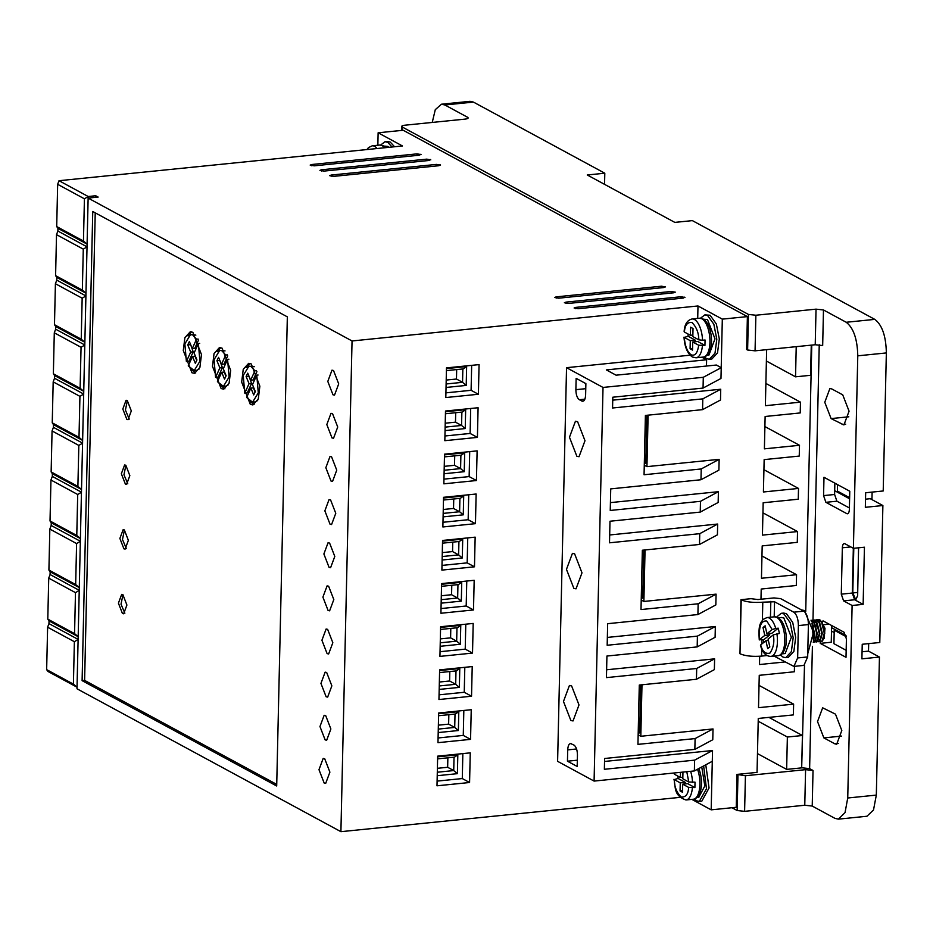 <?xml version="1.0" encoding="UTF-8"?>
<svg xmlns="http://www.w3.org/2000/svg" width="933" height="933" viewBox="0 0 933 933"><rect width="100%" height="100%" fill="white"/><g stroke="black" fill="none" stroke-linecap="round" stroke-linejoin="round"><path stroke-width="1.4" d="M703.983 319.902A18.112 7.744 84.2 0 1 708.847 326.433A18.112 7.744 84.2 0 1 710.946 347.134C709.383 353.339 706.864 356.651 703.377 357.059A19.511 8.339 84.2 0 0 709.908 339.554A19.511 8.339 84.2 0 0 701.849 318.771A19.511 8.339 84.2 0 0 699.458 318.235L692.099 318.981A19.511 8.339 84.2 0 1 694.49 319.518A19.511 8.339 84.2 0 1 702.549 340.253L705.056 339.997L704.94 345.397L698.689 345.233C697.557 353.036 695.062 356.231 691.19 354.82C687.353 352.056 685.055 346.271 684.297 337.443L684.017 337.128C684.589 346.808 687.376 353.444 692.368 357.012L696.03 357.794L703.377 357.059M698.817 768.617L698.794 768.559A18.112 7.744 84.2 0 1 698.817 768.617A18.112 7.744 84.2 0 1 700.905 789.306C699.353 795.522 696.834 798.823 693.347 799.231A19.511 8.339 84.2 0 0 699.563 788.712A19.511 8.339 84.2 0 0 697.534 769.235M384.128 146.726A18.112 7.744 84.2 0 1 385.434 147.682M778.845 618.486A18.112 7.744 84.2 0 1 783.708 625.028A18.112 7.744 84.2 0 1 785.808 645.718C784.245 651.934 781.726 655.234 778.25 655.642A19.511 8.339 84.2 0 0 784.77 638.137A19.511 8.339 84.2 0 0 776.711 617.354A19.511 8.339 84.2 0 0 774.32 616.818L766.961 617.564A19.511 8.339 84.2 0 1 769.352 618.101A19.511 8.339 84.2 0 1 775.743 628.445L778.25 628.201L771.918 633.227L766.903 633.74L772.162 629.565L775.743 628.445M690.28 340.685L684.297 337.443L688.087 336.265L695.295 340.172L690.28 340.685L690.093 348.767L692.531 350.085L692.706 342.003L698.689 345.233M674.209 772.979L674.384 774.227L680.367 777.457L680.484 772.337M769.457 633.484L769.783 634.93L763.451 639.968L759.52 639.606L764.768 635.431L763.019 627.512L765.153 625.81L766.903 633.74M766.961 617.564L763.171 619.384C760.383 623.302 758.191 624.62 759.287 639.956L759.52 639.606C758.634 626.451 761.06 620.27 766.786 621.051L772.162 629.565M700.485 318.223L704.858 314.887L707.587 315.506L713.85 324.229L716.801 339.25L715.005 353.199L709.348 359.252L706.608 358.645L704.392 356.861M709.348 359.252L711.856 358.995L717.512 352.942L719.308 338.994L716.357 323.984L710.095 315.249L704.858 314.887M703.634 765.958L706.491 788.758L699.307 801.424L696.578 800.817L694.362 799.033M380.617 145.047L384.991 141.711L387.72 142.329L392.058 147.017M387.382 141.478L390.227 142.073L394.566 146.761M417.016 155.426L417.051 153.863L421.051 154.586M671.2 293.044L671.235 291.481L675.235 292.204M436.469 165.969L436.504 164.395L440.516 165.118M325.139 739.892L326.678 740.242L330.877 728.988L325.699 715.623L324.159 715.284L319.961 726.539L325.139 739.892M326.118 696.753L327.658 697.103L331.856 685.848L326.667 672.483L325.139 672.145L320.94 683.399L326.118 696.753M324.159 783.032L325.699 783.382L329.897 772.127L324.719 758.762L323.18 758.424L318.981 769.678L324.159 783.032M327.098 653.613L328.638 653.963L332.836 642.709L327.646 629.355L326.118 629.005L321.92 640.26L327.098 653.613M328.078 610.474L329.617 610.823L333.816 599.569L328.626 586.216L327.098 585.866L322.9 597.12L328.078 610.474M329.057 567.334L330.597 567.684L334.795 556.43L329.606 543.076L328.066 542.726L323.879 553.98L329.057 567.334M330.037 524.194L331.577 524.544L335.775 513.29L330.585 499.936L329.046 499.587L324.859 510.841L330.037 524.194M331.017 481.055L332.556 481.405L336.743 470.15L331.565 456.797L330.025 456.447L325.839 467.701L331.017 481.055M331.996 437.927L333.536 438.265L337.723 427.011L332.545 413.657L331.005 413.307L326.818 424.562L331.996 437.927M332.976 394.787L334.515 395.125L338.702 383.871L333.524 370.518L331.985 370.168L327.798 381.422L332.976 394.787M426.743 160.698L426.778 159.135L430.778 159.858M680.927 298.315L680.962 296.752L684.974 297.475M661.474 287.784L661.509 286.209L665.509 286.932M776.629 617.04L781.224 613.319L783.953 613.937L790.216 622.661L793.167 637.682L791.371 651.631L785.714 657.683L782.974 657.077L780.466 654.966M785.714 657.683L788.222 657.438L793.878 651.374L795.674 637.426L792.723 622.416L786.461 613.681L783.732 613.074M807.745 653.765L813.494 632.341L804.398 610.509L801.482 609.914M576.839 456.237L579.02 456.727L584.991 440.726L577.62 421.728L575.439 421.238L569.468 437.239L576.839 456.237M573.842 588.35L576.023 588.84L581.994 572.839L574.623 553.84L572.43 553.351L566.471 569.352L573.842 588.35M570.844 720.463L573.025 720.952L578.996 704.951L571.626 685.953L569.433 685.463L563.474 701.464L570.844 720.463M707.121 355.275L708.928 355.088L714.981 338.842L707.494 319.541L703.482 319.226M388.944 147.332L387.638 146.376L383.615 146.049M127.285 400.537L131.308 410.917L128.043 419.675L126.853 419.407L122.818 409.027L126.083 400.269L127.285 400.537M125.815 465.24L129.839 475.632L126.585 484.379L125.384 484.11L121.348 473.731L124.614 464.972L125.815 465.24M124.346 529.944L128.369 540.335L125.115 549.094L123.914 548.826L119.879 538.434L123.144 529.676L124.346 529.944M122.876 594.659L126.911 605.039L123.646 613.797L122.445 613.529L118.421 603.15L121.675 594.391L122.876 594.659M251.222 363.928L259.864 386.18L258.289 398.974L252.866 404.945L250.312 404.362L241.67 382.11L243.245 369.316L248.668 363.345L251.222 363.928M249.811 401.318L254.103 404.607M222.042 348.126L230.673 370.378L229.098 383.171L223.687 389.143L221.121 388.56L212.479 366.307L214.054 353.514L219.477 347.543L222.042 348.126M220.62 385.516L224.911 388.804M192.851 332.323L201.481 354.575L199.907 367.369L194.496 373.34L191.93 372.757L183.288 350.505L184.874 337.711L190.285 331.74L192.851 332.323M191.428 369.713L195.72 373.002M781.551 617.494L783.86 617.984L791.347 637.262L785.178 653.543M817.833 619.477L819.571 619.734L822.183 622.474L824.819 633.087L822.591 641.064L821.332 641.496M820.049 641.344L822.09 641.111L824.317 633.134L821.681 622.521L819.069 619.78L816.608 619.804M814.999 641.461L813.868 640.19M812.177 623.524L813.005 621.681M813.226 621.343L814.124 620.328M814.369 620.153L817.063 619.979L819.675 622.719L822.311 633.344L820.084 641.321L818.824 641.752M817.541 641.601L819.582 641.368L821.81 633.39L819.174 622.778L816.562 620.037L814.101 620.048M812.818 619.979L814.556 620.235L817.168 622.976L819.804 633.589L817.576 641.577L816.317 642.009M815.034 641.846L817.075 641.624L819.302 633.647L816.667 623.022L814.054 620.282L811.593 620.305M811.01 620.188L814.661 623.232L817.296 633.845L815.069 641.822L813.809 642.254M813.249 642.301L814.567 641.881L816.795 633.892L814.159 623.279L811.069 620.352M811.92 623.104L814.789 634.102L813.389 641.123M813.518 639.84L814.287 634.148L812.398 624.993M688.053 334.014L688.087 336.265M682.676 784.175L687.691 783.662L694.898 787.569L688.659 787.405L682.676 784.175L682.49 792.257L680.064 790.939L680.25 782.857L674.267 779.615L678.046 778.449L685.254 782.344L685.219 783.918M678.011 776.186L678.046 778.449M248.843 375.824L251.572 383.428L247.28 392.886L244.773 393.143L243.233 375.451L248.948 366.133L254.231 366.716M248.948 366.133L251.164 366.622L254.907 370.821L250.65 380.197L253.158 379.953L256.913 371.661M256.482 370.658L254.907 370.821M219.652 360.021L222.392 367.625L218.089 377.084L215.581 377.34L214.054 359.648L219.756 350.33L225.04 350.913M219.756 350.33L221.972 350.82L225.716 355.018L221.459 364.395L218.544 357.351L216.923 360.721L219.43 360.465M227.302 354.855L225.716 355.018M190.46 344.219L193.201 351.823L188.898 361.281L186.39 361.538L184.862 343.845L190.565 334.527L195.848 335.11M190.565 334.527L192.793 335.017L196.525 339.215L192.268 348.592L189.364 341.548L187.743 344.918L190.25 344.662M198.111 339.052L196.525 339.215M763.451 639.968L763.882 642.347M804.503 665.252L801.68 767.544M811.768 345.093L805.727 611.43M812.398 646.417L809.622 768.629L802.182 767.812M822.673 345.548L815.22 344.744L755.065 350.831L755.87 315.237L816.037 309.15L823.477 309.966L822.673 345.548M755.87 315.237L748.418 314.433L747.613 350.015L755.065 350.831M747.613 350.015L746.645 349.49L747.391 316.602L403.196 130.258L378.133 132.789L377.853 145.233M809.622 768.629L813.028 770.471L805.587 769.655L745.42 775.743L737 774.413L757.048 772.384L758.272 718.457L793.377 714.911L793.621 704.123L759.03 685.393M757.479 753.607L786.636 769.387L801.68 767.871L802.415 735.507L768.92 717.384M831.781 388.933L842.732 394.857L849.065 411.173L843.933 424.935L831.105 418.59L824.772 402.275L829.904 388.501L831.781 388.933M834.813 743.811L823.862 737.886L817.53 721.571L822.661 707.809L835.478 714.153L841.811 730.481L836.691 744.242L834.813 743.811L838.452 743.449M805.587 769.655L804.771 805.249L812.223 806.054L834.965 818.369L838.382 819.139L845.041 812.62L847.735 797.995L852.109 605.482L843.595 600.875L841.286 594.169L842.336 547.799C842.557 544.615 843.409 543.263 844.89 543.717L853.403 548.324L857.777 355.823C857.369 339.122 853.52 327.938 846.219 322.27L823.477 309.966M844.248 543.566L844.89 543.717M823.991 477.276L849.776 491.236L849.357 509.57C849.135 512.742 848.284 514.095 846.802 513.64L825.88 502.316L823.571 495.61L823.991 477.276M847.526 513.791L848.132 513.512M821.518 621.471L823.198 620.946L844.108 632.271L846.418 638.977L846.009 657.31L820.224 643.362L820.27 641.426M811.267 345.14L810.579 375.299L795.546 376.827L796.222 346.668M795.546 376.827L766.39 361.036M766.646 349.653L765.375 405.703L800.467 402.146L800.222 412.934L765.13 416.491L764.395 448.843L799.488 445.286L799.243 456.074L764.15 459.619L763.416 491.983L798.508 488.425L798.263 499.213L763.171 502.759L762.436 535.122L797.528 531.565L797.283 542.353L762.191 545.898L761.456 578.262L796.549 574.705L796.304 585.492L761.211 589.038L760.978 599.231M701.219 468.961L719.133 459.339L718.888 470.127L700.975 479.749L701.219 468.961L644.062 474.745L645.403 415.43L702.561 409.645L720.486 400.024L720.731 389.236L702.806 398.869L612.561 408.001L612.806 397.213L703.05 388.081L720.976 378.448L722.317 319.133L747.391 316.602M720.731 389.236L612.736 400.164M719.133 459.339L646.942 466.64L648.108 415.162M698.152 603.779L716.077 594.146L715.833 604.934L697.907 614.555L698.152 603.779L641.006 609.552L642.347 550.237L699.505 544.464L717.419 534.831L717.664 524.043L699.75 533.676L609.506 542.808L609.995 521.232L700.24 512.1L718.153 502.479L718.398 491.691L610.415 502.619M717.664 524.043L609.681 534.971M716.077 594.146L643.875 601.447L645.053 549.969M696.694 668.483L696.45 679.271L714.363 669.637L714.608 658.85L696.694 668.483L606.438 677.615L606.928 656.039L697.184 646.907L715.098 637.286L715.343 626.498L607.36 637.426M714.608 658.85L606.625 669.777M737 774.413L736.254 807.302L711.179 809.844L712.287 761.305L694.362 770.938L694.607 760.15L604.362 769.282L604.607 758.494L694.852 749.362L712.777 739.741L713.022 728.953L640.819 736.265L641.986 684.775M712.287 761.305L712.532 750.529L604.537 761.456M794.473 666.349L794.356 671.772L759.252 675.317L758.517 707.669L793.621 704.123M759.684 656.261L759.497 664.529L784.898 661.964M803.791 611.162L793.761 612.176C796.7 614.415 798.24 618.882 798.38 625.588L797.645 657.952L793.901 666.407L803.931 665.392L807.675 656.937L808.41 624.574C808.27 617.868 806.73 613.401 803.791 611.162L780.676 598.648L773.982 597.925L757.934 599.546L750.995 598.683L740.965 599.697L739.986 653.753C745.129 655.981 752.325 656.774 761.573 656.097L761.748 648.762M748.418 314.433L402.286 127.028C401.108 126.2 401.971 125.593 404.864 125.209L465.031 119.121C467.934 118.736 468.786 118.129 467.62 117.301L444.878 104.986L441.449 104.216L435.291 109.662L432.236 122.445M804.771 805.249L744.604 811.337L745.42 775.743M786.636 769.387L787.37 737.035L802.415 735.507M758.214 721.244L787.37 737.035M852.109 605.482L863.142 604.374L864.436 547.216L853.403 548.324M857.777 355.823L886.35 352.931L883.213 490.968L865.672 492.752L865.334 507.307L882.886 505.534L879.784 642.499L862.232 644.271L861.905 658.838L879.446 657.054L876.32 795.103L847.735 797.995M838.522 819.127L866.955 816.247L873.51 809.972L876.32 795.103M732.008 807.733L737.163 810.532L744.604 811.337M444.878 104.986L473.451 102.094L604.806 173.211L587.254 174.984L674.816 222.392L692.368 220.62L874.804 319.378L846.219 322.27M468.168 117.931L467.62 117.301L467.585 118.538M402.216 130.352L401.738 126.398L401.633 130.41M886.35 352.931C886 336.16 882.151 324.976 874.804 319.378M853.333 548.289L852.307 593.05L841.286 594.169M843.595 600.875L854.628 599.767L863.142 604.374M825.88 502.316L836.913 501.196L834.603 494.49L834.86 483.154M836.913 501.196L849.392 507.96M831.63 625.518L831.256 642.242L820.224 643.362M846.161 650.313L833.927 643.688L834.23 630.207L846.266 636.726M834.184 632.551L831.501 631.105M879.446 657.054L868.506 651.129L862.057 651.782M796.549 574.705L761.969 555.975M797.528 531.565L762.937 512.835M798.508 488.425L763.917 469.696M799.488 445.286L764.897 426.556M800.467 402.146L765.876 383.428M420.771 154.272L419.477 155.181L314.199 165.829L310.188 165.106L311.762 164.511L311.739 165.782M417.051 153.863L311.762 164.511M674.956 291.889L673.673 292.799L568.384 303.447L564.383 302.724L565.946 302.129L565.923 303.4M671.235 291.481L565.946 302.129M440.236 164.803L438.942 165.712L333.652 176.372L329.652 175.649L331.227 175.054L331.192 176.314M436.504 164.395L331.227 175.054M59.012 180.71L57.659 184.314L84.425 198.811L88.203 196.513L59.012 180.71L402.45 145.956L378.133 132.789M88.168 198.076L88.203 196.513L95.726 195.755L95.691 197.318M722.317 319.133L697.989 305.966L352.044 340.965L88.134 198.088L98.152 197.073L95.726 195.755M430.498 159.531L429.215 160.453L323.926 171.101L319.926 170.377L321.488 169.783L321.465 171.042M426.778 159.135L321.488 169.783M684.694 297.149L683.399 298.07L578.11 308.718L574.11 307.995L575.684 307.4L575.649 308.66M680.962 296.752L575.684 307.4M665.229 286.618L663.946 287.527L558.657 298.187L554.645 297.464L556.22 296.869L556.196 298.128M661.509 286.209L556.22 296.869M697.709 318.41L697.989 305.966M706.479 366.028L706.619 359.765L701.896 357.211M703.05 388.081L703.295 377.294L721.221 367.672L716.357 365.036L616.083 375.183L606.345 369.911L706.619 359.765M702.561 409.645L702.806 398.869M646.942 466.64L644.271 465.205M644.318 463.316L645.788 463.176L646.872 415.278M700.24 512.1L700.485 501.324L610.24 510.456L610.73 488.88L700.975 479.749M700.485 501.324L718.398 491.691M699.505 544.464L699.75 533.676M643.875 601.447L641.216 600.012M641.263 598.24L642.72 598.1L643.817 550.097M697.184 646.907L697.418 636.131L607.173 645.263L607.663 623.687L697.907 614.555M697.418 636.131L715.343 626.498M696.45 679.271L639.292 685.055L637.939 744.371L695.097 738.586L713.022 728.953M640.819 736.265L638.16 734.819M638.195 733.058L639.665 732.906L640.749 684.904M694.852 749.362L695.097 738.586M694.607 760.15L712.532 750.529M711.179 809.844L691.854 799.383M699.307 801.424L701.814 801.167L709.057 787.988L705.768 764.815M88.134 198.088L76.996 688.787L340.907 831.676L680.017 797.365M47.875 671.41L77.031 687.201L73.404 684.122L46.65 669.626L47.875 671.41M762.389 620.247L762.797 602.182C753.549 602.846 746.353 602.065 741.21 599.826L740.965 599.697M762.797 602.182L774.542 601.773L793.761 612.176M774.017 656.074L793.901 666.407M767.113 655.537L761.573 656.097M473.451 102.094L470.034 101.324L441.624 104.204M872.11 492.099L871.97 498.525L865.521 499.178M868.67 643.618L868.506 651.129M854.628 599.767L852.307 593.05M853.788 548.289L852.785 592.933L855.771 599.791L857.649 595.569L858.582 547.799M831.583 627.676L846.009 635.49M870.267 498.7L882.886 505.534M849.601 498.793L834.685 490.711M604.806 173.211L604.549 184.349M849.625 497.709L837.391 491.085L837.542 484.612M835.933 630.032L834.23 630.207M49.029 620.911L47.793 619.127L48.726 578.145L75.48 592.642L74.558 633.624L78.174 636.691L49.029 620.911L48.959 623.617L78.115 639.397M50.137 571.847L48.913 570.063L49.834 529.081L76.599 543.566L75.666 584.548L79.293 587.615L50.137 571.847L50.079 574.541L79.223 590.321M51.257 522.772L50.02 520.987L50.953 480.005L77.707 494.502L76.774 535.472L80.401 538.551L51.257 522.772L51.187 525.477L80.343 541.257M52.365 473.707L51.14 471.923L52.061 430.941L78.827 445.426L77.894 486.408L81.521 489.475L52.365 473.707L52.306 476.401L81.451 492.181M53.484 424.632L52.248 422.847L53.181 381.865L79.935 396.35L79.002 437.332L82.629 440.411L53.484 424.632L53.414 427.326L82.57 443.117M54.592 375.567L53.368 373.783L54.289 332.801L81.054 347.286L80.121 388.268L83.748 391.335L54.592 375.567L54.534 378.262L83.678 394.041M84.856 342.271L55.712 326.492L55.642 329.186L84.798 344.977M56.82 277.428L55.595 275.643L56.516 234.661L83.282 249.146L82.349 290.128L85.976 293.195L56.82 277.428L56.761 280.122L85.906 295.901M87.084 244.131L57.939 228.352L57.869 231.046L87.026 246.837M352.044 340.965L340.907 831.676M276.693 785.994L287.341 316.858L92.752 211.499L82.104 680.635L276.693 785.994M566.541 367.684L557.607 761.328L594.088 781.084L603.021 387.44L566.541 367.684L690.047 355.193M437.974 742.668L470.559 739.368L471.235 709.71L438.65 713.01L437.974 742.668M439.933 656.389L472.518 653.088L473.194 623.431L440.609 626.731L439.933 656.389M441.892 570.11L474.477 566.809L475.154 537.151L442.557 540.452L441.892 570.11M443.851 483.83L476.436 480.53L477.113 450.872L444.516 454.173L443.851 483.83M445.811 397.551L478.396 394.262L479.072 364.605L446.475 367.894L445.811 397.551M444.831 440.691L477.416 437.39L478.093 407.733L445.496 411.033L444.831 440.691M442.872 526.97L475.457 523.67L476.133 494.012L443.537 497.312L442.872 526.97M440.912 613.249L473.498 609.949L474.174 580.291L441.589 583.591L440.912 613.249M438.953 699.528L471.538 696.228L472.215 666.57L439.63 669.871L438.953 699.528M436.994 785.808L469.579 782.507L470.255 752.849L437.67 756.15L436.994 785.808M703.295 377.294L603.021 387.44M694.362 770.938L594.088 781.084M48.959 623.617L47.618 627.221L46.65 669.626M48.726 578.145L50.079 574.541M49.834 529.081L51.187 525.477M50.953 480.005L52.306 476.401M52.061 430.941L53.414 427.326M53.181 381.865L54.534 378.262M54.289 332.801L55.642 329.186M56.761 280.122L55.409 283.725L54.476 324.707L55.712 326.492M56.516 234.661L57.869 231.046M57.659 184.314L56.703 226.567L57.939 228.352M84.425 198.811L83.457 241.052L56.703 226.567M82.104 680.635L84.611 680.379L276.728 784.396M95.224 212.841L84.611 680.379M583.766 400.852L581.784 401.05C584.011 401.773 585.283 399.732 585.621 394.939L585.877 383.615L576.139 378.343L575.883 389.667C575.988 394.706 577.142 398.053 579.346 399.732L582.81 401.283M571.544 743.764C569.317 743.053 568.045 745.082 567.707 749.875L567.451 761.2L577.189 766.471L577.445 755.147C577.34 750.12 576.186 746.762 573.982 745.082L570.518 743.543M463.829 710.456L463.269 735.414L470.559 739.368M438.078 737.968L463.269 735.414M465.789 624.177L465.229 649.135L472.518 653.088M440.038 651.689L465.229 649.135M467.748 537.898L467.176 562.867L474.477 566.809M441.997 565.41L467.176 562.867M469.707 451.63L469.136 476.588L476.436 480.53M443.956 479.13L469.136 476.588M471.666 365.351L471.095 390.309L478.396 394.262M445.916 392.851L471.095 390.309M470.687 408.491L470.115 433.448L477.416 437.39M444.936 435.991L470.115 433.448M468.728 494.77L468.156 519.728L475.457 523.67M442.977 522.27L468.156 519.728M466.768 581.037L466.197 605.995L473.498 609.949M441.017 608.549L466.197 605.995M464.809 667.317L464.249 692.274L471.538 696.228M439.058 694.828L464.249 692.274M462.85 753.596L462.29 778.554L469.579 782.507M437.099 781.108L462.29 778.554M701.756 766.973L704.835 785.971L698.77 797.283M47.618 627.221L74.372 641.706L73.404 684.122M74.558 633.624L47.793 619.127M75.666 584.548L48.913 570.063M76.774 535.472L50.02 520.987M77.894 486.408L51.14 471.923M79.002 437.332L52.248 422.847M80.121 388.268L53.368 373.783M55.409 283.725L82.162 298.21L81.229 339.192L54.476 324.707M82.349 290.128L55.595 275.643M87.084 244.119L83.457 241.052M567.451 761.2L577.329 760.208M74.372 641.706L78.115 639.443M75.48 592.642L79.223 590.367M76.599 543.566L80.343 541.303M77.707 494.502L81.451 492.227M78.827 445.426L82.57 443.163M79.935 396.35L83.678 394.088M81.054 347.286L84.798 345.012M82.162 298.21L85.906 295.948M84.856 342.259L81.229 339.192M83.282 249.146L87.026 246.872M127.378 400.595L125.419 410.054L129.255 419.092M125.908 465.299L123.949 474.769L127.786 483.807M124.451 530.002L122.48 539.472L126.317 548.511M122.981 594.718L121.01 604.176L124.847 613.214M249.939 363.427L246.394 367.509M245.962 393.026L247.128 396.373M220.748 347.624L217.202 351.706M216.783 377.224L217.937 380.571M191.568 331.821L188.011 335.903M187.591 361.421L188.746 364.768M438.627 713.698L458.803 711.657L458.371 730.527L454.709 727.425L438.277 729.093M458.803 711.657L455.456 714.013L438.58 715.728M440.586 627.419L460.762 625.378L457.415 627.734L440.539 629.448M456.972 627.781L456.669 641.158L460.331 644.26L440.166 646.301M442.545 541.14L462.721 539.099L462.29 557.981L458.628 554.878L442.195 556.534M462.721 539.099L459.374 541.455M444.505 454.861L464.681 452.82L464.249 471.701L460.587 468.599L444.155 470.255M464.681 452.82L461.334 455.176L444.458 456.89M446.464 368.593L466.64 366.552L463.293 368.908L446.417 370.611M462.85 368.955L462.546 382.32L466.208 385.422L446.032 387.463M445.484 411.733L465.66 409.692L465.229 428.562L461.567 425.46L445.134 427.116M465.66 409.692L462.313 412.048L445.438 413.751M443.525 498L463.701 495.959L463.269 514.841L459.607 511.739L443.175 513.395M463.701 495.959L460.354 498.315L443.478 500.03M441.566 584.28L461.742 582.239L461.31 601.12L457.648 598.018L441.216 599.674M461.742 582.239L458.395 584.594L441.519 586.309M439.606 670.559L459.782 668.518L459.351 687.388L455.689 684.297L439.256 685.953M459.782 668.518L456.435 670.874L439.56 672.588M437.647 756.838L457.823 754.797L457.392 773.667L453.73 770.565L437.297 772.232M457.823 754.797L454.488 757.153L437.6 758.867M257.648 400.525L255.036 401.925M258.079 375.019L256.762 375.148L252.47 384.606L255.327 391.545L253.706 394.927L250.884 388.093L253.391 387.836L255.117 392M228.468 384.723L225.844 386.122M228.888 359.217L227.57 359.345L223.279 368.803L226.136 375.742L224.515 379.125L221.704 372.29L224.2 372.034L225.926 376.197M227.722 355.858L223.967 364.15L221.459 364.395M199.277 368.92L196.653 370.319M199.697 343.402L198.379 343.542L194.087 353.001L196.945 359.94L195.335 363.322L192.513 356.488L195.02 356.231L196.735 360.395M198.542 340.055L194.775 348.347L192.268 348.592M438.37 725.174L448.633 724.136L454.709 727.425L455.012 714.06M448.633 724.136L448.843 714.69M440.236 642.814L456.669 641.158L450.592 637.857L450.802 628.41M440.329 638.895L450.592 637.857M442.289 552.616L452.552 551.578L458.628 554.878L458.931 541.502M452.552 551.578L452.762 542.131M444.248 466.348L454.499 465.31L460.587 468.599L460.89 455.234M454.499 465.31L454.721 455.852M446.114 383.988L462.546 382.32L456.459 379.031L456.68 369.573M446.207 380.069L456.459 379.031M445.228 423.209L455.479 422.171L461.567 425.46L461.87 412.094M455.479 422.171L455.701 412.713M443.268 509.488L453.531 508.45L459.607 511.739L459.911 498.362M453.531 508.45L453.741 498.992M441.309 595.755L451.572 594.718L457.648 598.018L457.951 584.641M451.572 594.718L451.782 585.271M439.35 682.035L449.613 680.997L455.689 684.297L455.992 670.92M449.613 680.997L449.823 671.55M437.39 768.314L447.653 767.276L453.73 770.565L454.033 757.199M447.653 767.276L447.863 757.829M682.956 772.092L682.804 778.775L688.776 782.017L695.027 782.169L694.898 787.569M824.096 638.604L825.005 628.282L820.049 620.013M250.884 388.093L246.627 397.47L252.586 402.17L258.301 392.84L256.762 375.148M251.572 383.428L249.064 383.685L246.114 376.524L248.621 376.267M246.114 376.524L247.735 373.153L250.65 380.197M249.064 383.685L244.773 393.143M221.704 372.29L217.436 381.667L223.407 386.367L229.11 377.037L227.57 359.345M222.392 367.625L219.885 367.882L215.581 377.34M219.885 367.882L216.923 360.721M192.513 356.488L188.244 365.864L194.216 370.564L199.919 361.234L198.379 343.542M193.201 351.823L190.694 352.079L186.39 361.538M190.694 352.079L187.743 344.918M692.099 318.981C687.201 320.124 684.554 324.369 684.134 331.716L684.425 332.055C684.845 325.22 687.353 322.025 691.924 322.468C696.403 326.923 698.7 332.719 698.817 339.845L702.549 340.253M688.659 787.405C688.227 794.24 685.732 797.435 681.16 796.992C676.67 792.537 674.372 786.741 674.267 779.615L673.976 779.3C675.877 787.219 673.358 795.592 685.988 799.978L693.347 799.231M773.329 634.848C774.6 641.869 773.469 647.945 769.923 653.088C765.515 654.278 762.424 651.549 760.687 644.901L765.935 640.726L767.684 648.645L769.83 646.954L768.069 639.023L773.329 634.848L779.417 633.484L778.25 628.201M698.817 339.845L692.834 336.603L693.021 328.521L690.583 327.203L690.397 335.285L684.425 332.055M760.687 644.901L760.465 645.263C762.401 652.622 765.876 656.319 770.891 656.389L778.25 655.642M692.706 342.003L697.721 341.49L704.94 345.397M690.093 348.767L692.566 348.522M695.295 340.172L695.26 341.735M690.397 335.285L692.869 335.04M682.524 790.694L680.064 790.939M680.25 782.857L685.254 782.344M682.839 777.212L680.367 777.457M765.935 640.726L768.395 640.47M765.468 627.256L763.019 627.512M769.783 634.93L764.768 635.431M377.107 148.522A19.511 8.339 84.2 0 0 374.623 146.341A19.511 8.339 84.2 0 0 372.232 145.805L379.591 145.058A19.511 8.339 84.2 0 1 381.982 145.595A19.511 8.339 84.2 0 1 384.466 147.787M674.384 774.227L674.547 772.944M819.244 344.744L812.993 619.955M813.028 770.471L812.223 806.054M816.037 309.15L815.22 344.744M842.056 424.515L845.695 424.142M848.797 416.794L831.105 418.59M841.554 736.102L823.862 737.886M842.336 547.799L850.826 546.936M834.603 494.49L823.571 495.61M824.061 624.678L829.134 624.165M737.968 774.938L737.163 810.532M741.21 599.826L739.986 653.753M774.203 616.83L774.542 601.773M798.38 625.588L808.41 624.574M761.853 643.968L761.934 640.12M807.675 656.937L797.645 657.952M852.785 592.933L857.719 592.432M770.46 617.214L770.821 601.365M575.883 389.667L585.761 388.676M584.874 399.172L579.346 399.732M576.547 748.989L567.707 749.875M458.371 730.527L438.207 732.568M460.762 625.378L460.331 644.26M462.29 557.981L442.114 560.022M464.249 471.701L444.073 473.742M466.64 366.552L466.208 385.422M465.229 428.562L445.053 430.603M463.269 514.841L443.093 516.882M461.31 601.12L441.134 603.161M459.351 687.388L439.186 689.429M457.392 773.667L437.227 775.708M702.432 345.653A19.511 8.339 84.2 0 1 696.03 357.794M690.63 771.311A19.511 8.339 84.2 0 1 692.519 782.425M692.391 787.825A19.511 8.339 84.2 0 1 685.988 799.978M686.781 771.708L688.776 782.017M776.909 633.729A19.511 8.339 84.2 0 1 770.891 656.389M368.488 149.397L371.614 149.082M708.847 326.433L703.109 319.016L699.458 318.235M385.562 147.671L383.253 145.84L379.591 145.058M783.708 625.028L777.97 617.599L774.32 616.818M384.991 141.711L387.498 141.454M781.224 613.319L783.732 613.063M778.344 617.821L781.644 617.483M697.091 797.447L698.887 797.272M442.499 543.169L459.374 541.467M781.994 653.858L785.294 653.532M812.107 623.792L813.459 640.4M811.372 621.273L812.946 621.611M815.489 640.761L813.494 640.015M813.273 621.39L815.454 621.366M817.996 640.505L816.293 640.108M815.745 639.385L814.626 637.087M814.241 635.898L813.448 628.037M813.576 626.719L814.311 623.547M814.521 623.011L816.69 620.702L817.961 621.11M820.504 640.248L818.509 639.513L817.133 636.842M816.748 635.641L815.955 627.781M816.083 626.463L816.818 623.302M818.288 620.877L820.982 621.296L823.128 624.818L824.527 635.991L822.836 640.131M255.094 401.913L252.586 402.17M225.914 386.11L223.407 386.367M196.723 370.308L194.216 370.564M372.232 145.805L368.442 147.624L366.902 149.56"/></g></svg>
